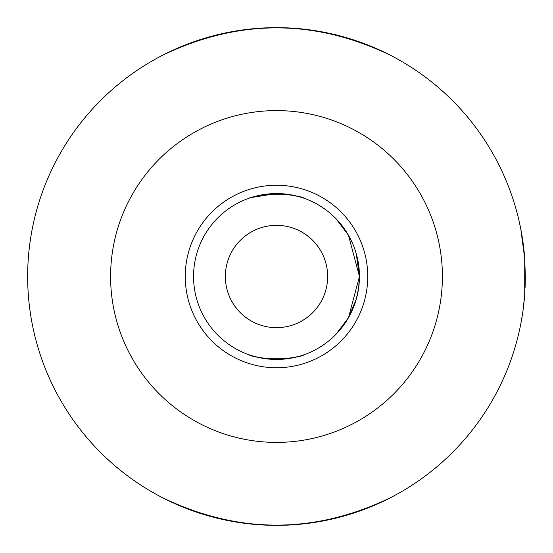 <?xml version="1.0" encoding="UTF-8"?>
<svg xmlns="http://www.w3.org/2000/svg" width="553" height="553" viewBox="0 0 553 553"><rect width="100%" height="100%" fill="white"/><g stroke="black" fill="none" stroke-linecap="round" stroke-linejoin="round"><path stroke-width="0.83" d="M225.347 276.5A51.153 51.153 0 0 0 276.5 327.653A51.153 51.153 0 0 0 327.653 276.5A51.153 51.153 0 0 0 276.5 225.347A51.153 51.153 0 0 0 225.347 276.5M525.35 276.839L525.087 287.885L525.35 276.839M523.504 246.23L524.721 258.797L525.35 276.5L524.721 294.203L523.359 307.897M522.647 313.102L520.878 323.457M518.541 334.323L519.405 330.576M524.721 258.797L525.35 276.5L524.721 258.797L524.721 294.203A248.85 248.85 0 0 1 146.994 488.997A248.85 248.85 0 0 1 146.994 64.003A248.85 248.85 0 0 1 524.721 258.797L520.891 229.619L519.025 220.744M519.357 222.202L520.663 228.424M390.501 55.3C314.498 18.74 238.502 18.74 162.499 55.3M162.499 497.7C238.502 534.26 314.498 534.26 390.501 497.7M367.745 276.5A91.245 91.245 0 0 1 230.877 355.524A91.245 91.245 0 0 1 230.877 197.476A91.245 91.245 0 0 1 367.745 276.5M442.4 276.5A165.9 165.9 0 0 0 196.986 130.895A165.9 165.9 0 0 0 186.824 416.077A165.9 165.9 0 0 0 442.4 276.5M335.74 218.435L348.487 235.288L359.45 276.5A82.95 82.95 0 0 0 235.025 204.665A82.95 82.95 0 0 0 235.025 348.335A82.95 82.95 0 0 0 359.45 276.5L358.634 288.127M356.291 253.827L359.45 276.5L348.473 317.733L335.74 334.565L339.943 329.941L348.95 316.89M358.62 288.189L356.263 299.27L348.473 317.733M337.074 333.169L339.729 330.196M339.998 329.871L348.521 317.657M335.74 334.565L339.929 329.954M356.263 299.27L358.627 288.161M287.491 358.717C298.046 356.671 303.604 355.33 304.15 354.708C302.532 356.326 293.318 357.909 276.5 359.45C259.675 357.902 250.461 356.319 248.85 354.708C249.424 355.351 255.044 356.699 265.71 358.745M265.993 358.779L287.042 358.779M250.972 197.573L276.5 193.55C293.325 195.098 302.539 196.681 304.15 198.292C303.576 197.649 297.956 196.301 287.29 194.255M287.007 194.221L265.958 194.221M265.509 194.283C254.954 196.329 249.396 197.67 248.85 198.292"/></g></svg>
